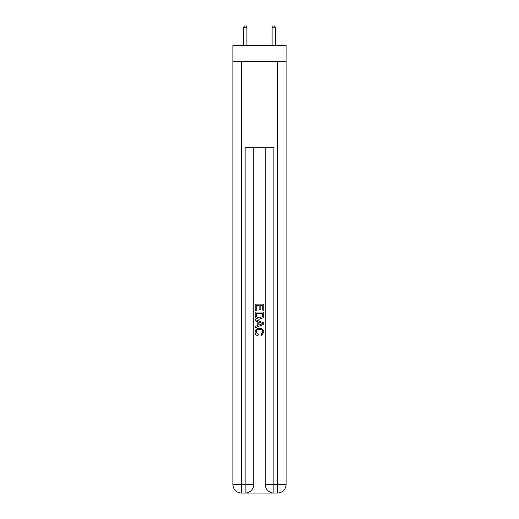<?xml version="1.0" encoding="UTF-8"?>
<svg xmlns="http://www.w3.org/2000/svg" width="519" height="519" viewBox="0 0 519 519"><rect width="100%" height="100%" fill="white"/><g stroke="black" fill="none" stroke-linecap="round" stroke-linejoin="round"><path stroke-width="0.78" d="M286.112 61.482L286.112 45.659L232.888 45.659L232.888 61.482L286.112 61.482L286.112 484.422L277.483 484.422L277.483 61.482M245.759 493.05L273.241 493.05M273.883 493.05L273.883 484.422L265.254 484.422A8.628 8.628 0 0 0 273.883 493.05L277.483 493.05L277.483 484.422L273.883 484.422L273.883 147.798L245.117 147.798L245.117 484.422L232.888 484.422L232.888 61.482M253.746 147.798L253.746 484.422A8.628 8.628 0 0 1 245.117 493.05L241.517 493.05A8.628 8.628 0 0 1 232.888 484.422M265.254 484.422L265.254 147.798M277.483 493.05A8.628 8.628 0 0 0 286.112 484.422M255.186 310.407L255.186 304.102L263.814 304.102L263.814 310.187L262.822 310.187L262.822 305.321L260.162 305.321L260.162 309.856L259.169 309.856L259.169 305.321L256.178 305.321L256.178 310.407L255.186 310.407M255.186 315.163L255.186 312.068L263.814 312.068L263.691 316.545L263.075 317.803L259.545 319.153C256.788 319.159 255.335 317.829 255.186 315.163M256.178 313.288L256.788 317.103L259.565 317.933L262.64 316.46L262.822 313.288L256.178 313.288M255.186 320.813L255.186 319.516L263.814 322.948L263.814 324.317L255.186 327.749L255.186 326.451L257.839 325.471L257.839 321.793L255.186 320.813M261.226 323.045L258.838 322.156L258.838 325.108L262.822 323.629L261.226 323.045M256.068 332.108L258.228 334.534L257.949 335.748C256.12 335.274 255.16 334.1 255.076 332.225C255.309 329.571 256.801 328.242 259.565 328.222C262.218 328.28 263.671 329.604 263.924 332.199L261.42 335.527L261.154 334.307L262.932 332.141C262.672 330.279 261.557 329.377 259.571 329.442C257.547 329.338 256.38 330.227 256.068 332.108M246.914 45.659L246.914 27.818L243.314 27.818L243.314 45.659M243.314 27.818L244.397 25.95L245.831 25.95L246.914 27.818M275.686 45.659L275.686 27.818L272.086 27.818L272.086 45.659M272.086 27.818L273.169 25.95L274.603 25.95L275.686 27.818M241.517 61.482L241.517 493.05M253.746 484.422L245.117 484.422L245.117 493.05"/></g></svg>
